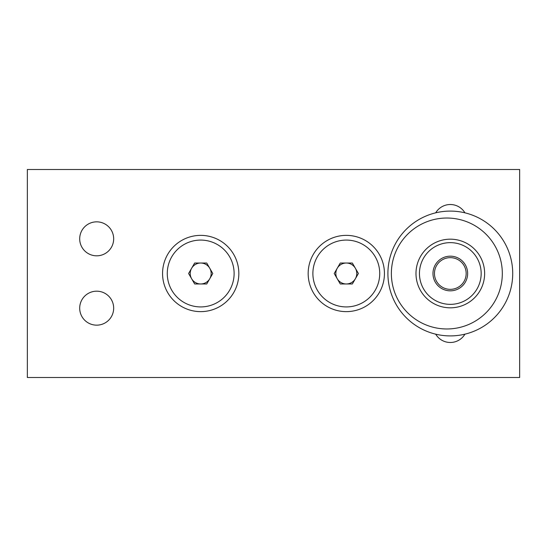<?xml version="1.0" encoding="UTF-8"?>
<svg xmlns="http://www.w3.org/2000/svg" width="547" height="547" viewBox="0 0 547 547"><rect width="100%" height="100%" fill="white"/><g stroke="black" fill="none" stroke-linecap="round" stroke-linejoin="round"><path stroke-width="0.82" d="M96.689 255.818A16.991 16.991 0 0 1 79.698 238.834A16.991 16.991 0 0 1 96.689 221.843A16.991 16.991 0 0 1 113.673 238.834A16.991 16.991 0 0 1 96.689 255.818M96.689 325.157A16.991 16.991 0 0 1 79.698 308.166A16.991 16.991 0 0 1 96.689 291.182A16.991 16.991 0 0 1 113.673 308.166A16.991 16.991 0 0 1 96.689 325.157M435.699 212.831A16.991 16.991 0 0 1 464.923 212.831M464.923 334.169A16.991 16.991 0 0 1 435.699 334.169M162.562 273.5A38.133 38.133 0 0 1 200.694 235.367A38.133 38.133 0 0 1 238.834 273.5A38.133 38.133 0 0 1 200.694 311.633A38.133 38.133 0 0 1 162.562 273.5M346.306 311.633A38.133 38.133 0 0 1 308.166 273.5A38.133 38.133 0 0 1 346.306 235.367A38.133 38.133 0 0 1 384.438 273.5A38.133 38.133 0 0 1 346.306 311.633M519.65 377.505L519.65 169.495L27.35 169.495L27.35 377.505L519.65 377.505M450.311 257.651A15.849 15.849 0 0 1 466.16 273.5A15.849 15.849 0 0 1 450.311 289.349A15.849 15.849 0 0 1 434.462 273.5A15.849 15.849 0 0 1 450.311 257.651M450.311 239.176A34.324 34.324 0 0 1 484.635 273.5A34.324 34.324 0 0 1 450.311 307.824A34.324 34.324 0 0 1 415.987 273.5A34.324 34.324 0 0 1 450.311 239.176M450.311 242.642A30.858 30.858 0 0 1 481.169 273.5A30.858 30.858 0 0 1 450.311 304.358A30.858 30.858 0 0 1 419.453 273.5A30.858 30.858 0 0 1 450.311 242.642M450.311 335.906A62.406 62.406 0 0 0 512.717 273.5A62.406 62.406 0 0 0 450.311 211.094A62.406 62.406 0 0 0 387.905 273.5A62.406 62.406 0 0 0 450.311 335.906M450.311 290.833A17.333 17.333 0 0 1 432.978 273.5A17.333 17.333 0 0 1 450.311 256.167A17.333 17.333 0 0 1 467.644 273.5A17.333 17.333 0 0 1 450.311 290.833M446.844 328.973A55.473 55.473 0 0 0 502.317 273.5A55.473 55.473 0 0 0 446.844 218.027A55.473 55.473 0 0 0 391.372 273.5A55.473 55.473 0 0 0 446.844 328.973M346.306 240.078A33.422 33.422 0 0 1 379.727 273.5A33.422 33.422 0 0 1 346.306 306.922A33.422 33.422 0 0 1 312.884 273.5A33.422 33.422 0 0 1 346.306 240.078M337.239 268.262A10.468 10.468 0 0 0 346.306 283.968A10.468 10.468 0 0 0 355.372 268.262A10.468 10.468 0 0 0 337.239 268.262M358.394 273.5L352.35 283.968L340.261 283.968L334.217 273.5L340.261 263.032L352.35 263.032L358.394 273.5M200.694 240.078A33.422 33.422 0 0 1 234.116 273.5A33.422 33.422 0 0 1 200.694 306.922A33.422 33.422 0 0 1 167.273 273.5A33.422 33.422 0 0 1 200.694 240.078M191.628 268.262A10.468 10.468 0 0 0 200.694 283.968A10.468 10.468 0 0 0 209.761 268.262A10.468 10.468 0 0 0 191.628 268.262M212.783 273.5L206.739 283.968L194.65 283.968L188.606 273.5L194.65 263.032L206.739 263.032L212.783 273.5"/></g></svg>
